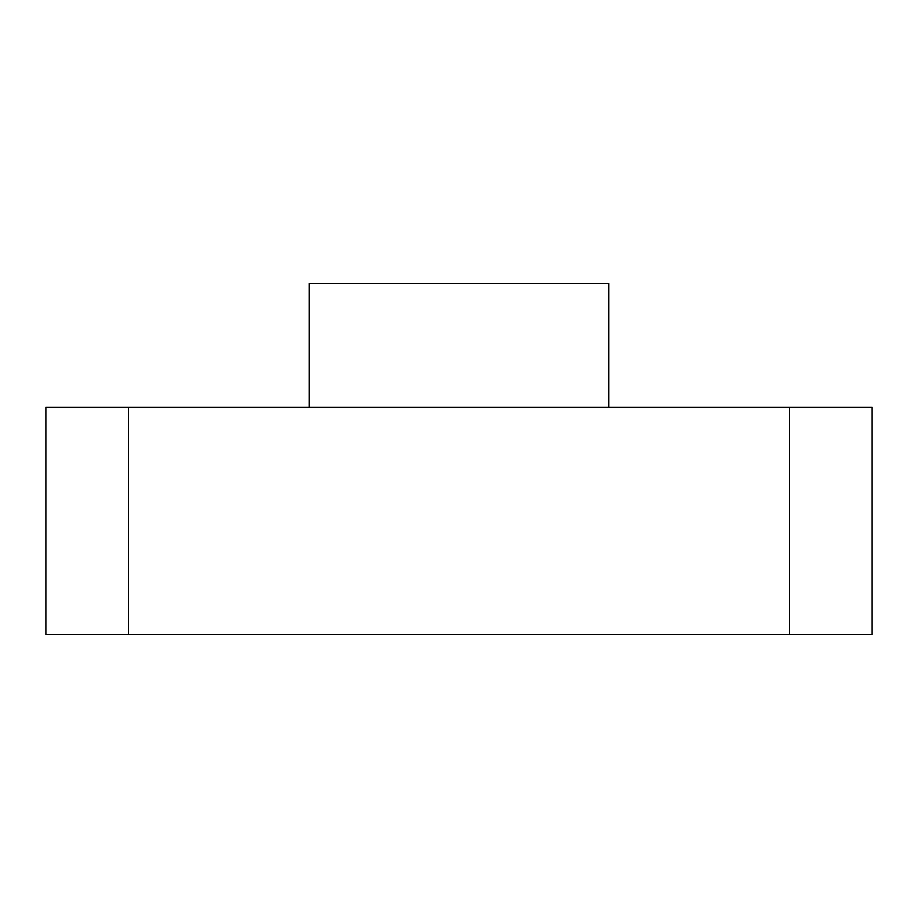 <?xml version="1.0" encoding="UTF-8"?>
<svg xmlns="http://www.w3.org/2000/svg" width="918" height="918" viewBox="0 0 918 918"><rect width="100%" height="100%" fill="white"/><g stroke="black" fill="none" stroke-linecap="round" stroke-linejoin="round"><path stroke-width="1.38" d="M608.749 407.363L608.749 283.433L309.251 283.433L309.251 407.363M128.52 407.363L45.9 407.363L45.9 634.567L789.48 634.567L789.48 407.363L128.52 407.363L128.52 634.567M789.48 634.567L872.1 634.567L872.1 407.363L789.48 407.363"/></g></svg>
